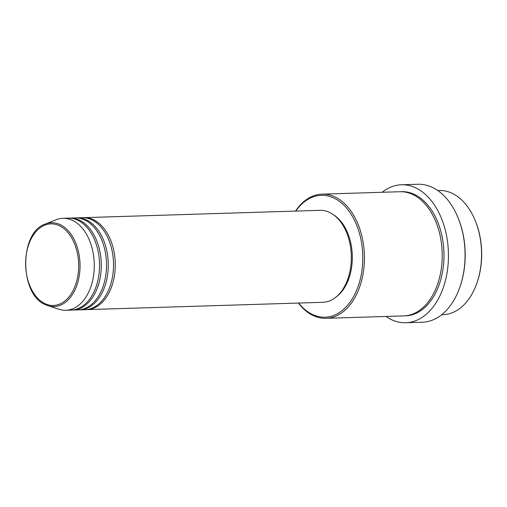 <?xml version="1.0" encoding="UTF-8"?>
<svg xmlns="http://www.w3.org/2000/svg" width="507" height="507" viewBox="0 0 507 507"><rect width="100%" height="100%" fill="white"/><g stroke="black" fill="none" stroke-linecap="round" stroke-linejoin="round"><path stroke-width="0.76" d="M83.072 217.693A46.01 29.881 88.2 0 1 83.947 217.649A46.01 29.881 88.2 0 1 93.142 219.569A46.01 29.881 88.2 0 1 115.102 269.838A46.01 29.881 88.2 0 1 86.798 309.625A46.01 29.881 88.2 0 1 85.924 309.638M76.075 217.915A46.01 29.881 88.2 0 1 76.95 217.864L82.197 217.699A46.01 29.881 88.2 0 1 91.393 219.62A46.01 29.881 88.2 0 1 113.353 269.889A46.01 29.881 88.2 0 1 85.049 309.682L79.808 309.847A46.01 29.881 88.2 0 1 78.934 309.853M76.95 217.864A46.01 29.881 88.2 0 1 86.146 219.785A46.01 29.881 88.2 0 1 108.105 270.054A46.01 29.881 88.2 0 1 79.808 309.847M69.085 218.13A46.01 29.881 88.2 0 1 69.953 218.08L75.201 217.921A46.01 29.881 88.2 0 1 84.403 219.835A46.01 29.881 88.2 0 1 106.356 270.111A46.01 29.881 88.2 0 1 78.059 309.897L72.812 310.062A46.01 29.881 88.2 0 1 71.937 310.069M69.953 218.08A46.01 29.881 88.2 0 1 79.155 220A46.01 29.881 88.2 0 1 101.115 270.269A46.01 29.881 88.2 0 1 72.812 310.062M45.3 224.05A41.923 27.226 88.2 0 1 59.877 224.493A41.923 27.226 88.2 0 1 79.371 275.041A41.923 27.226 88.2 0 1 47.835 305.639L45.655 304.783C19.348 295.017 18.993 232.276 45.3 224.05L56.163 219.734A46.01 29.881 88.2 0 1 62.963 218.302L68.204 218.137A46.01 29.881 88.2 0 1 77.406 220.057A46.01 29.881 88.2 0 1 99.366 270.326A46.01 29.881 88.2 0 1 71.062 310.119L65.815 310.278A46.01 29.881 88.2 0 1 58.945 309.27L47.835 305.639A41.923 27.226 88.2 0 1 45.719 304.808M474.634 219.227L474.894 219.816A60.967 39.597 88.2 0 1 476.859 283.21L476.643 283.812A62.114 40.338 -91.8 0 0 474.634 219.227A62.114 40.338 -91.8 0 0 451.693 193.091A62.114 40.338 -91.8 0 0 439.271 190.505L437.82 190.55M441.673 314.72L443.131 314.676A62.114 40.338 -91.8 0 0 476.643 283.812M298.636 303.053A60.967 39.597 -91.8 0 0 312.876 314.651A60.967 39.597 -91.8 0 0 361.434 273.71A60.967 39.597 -91.8 0 0 333.473 197.863A60.967 39.597 -91.8 0 0 295.784 211.07M295.53 211.077A62.114 40.338 88.2 0 1 322.122 194.143A62.114 40.338 88.2 0 1 334.538 196.729A62.114 40.338 88.2 0 1 364.184 264.597A62.114 40.338 88.2 0 1 325.976 318.314A62.114 40.338 88.2 0 1 313.554 315.722A62.114 40.338 88.2 0 1 298.389 303.059M457.371 216.172L457.625 216.762A67.868 44.077 88.2 0 1 459.817 287.33L459.596 287.938A69.015 44.825 -91.8 0 0 457.371 216.172A69.015 44.825 -91.8 0 0 431.875 187.134A69.015 44.825 -91.8 0 0 418.079 184.256L401.468 184.776A69.015 44.825 88.2 0 1 415.265 187.653A69.015 44.825 88.2 0 1 448.201 263.057A69.015 44.825 88.2 0 1 405.746 322.744A69.015 44.825 88.2 0 1 391.949 319.866A69.015 44.825 88.2 0 1 386.004 316.45M405.746 322.744L422.363 322.224A69.015 44.825 -91.8 0 0 459.596 287.938M322.122 194.143L399.928 191.728A62.114 40.338 88.2 0 1 412.349 194.314A62.114 40.338 88.2 0 1 441.99 262.182A62.114 40.338 88.2 0 1 403.787 315.899L325.976 318.314M83.947 217.649L319.999 210.323A46.01 29.881 88.2 0 1 329.195 212.237A46.01 29.881 88.2 0 1 351.155 262.506A46.01 29.881 88.2 0 1 322.851 302.299L86.798 309.625M333.619 214.841A44.863 29.133 88.2 0 1 352.295 255.351A44.863 29.133 88.2 0 1 336.166 296.937M62.963 218.302A46.01 29.881 88.2 0 1 72.159 220.215A46.01 29.881 88.2 0 1 94.118 270.491A46.01 29.881 88.2 0 1 65.815 310.278M382.151 192.28A69.015 44.825 88.2 0 1 401.468 184.776M45.256 303.763A40.814 26.51 -91.8 0 0 77.761 276.359A40.814 26.51 -91.8 0 0 59.04 225.577A40.814 26.51 -91.8 0 0 26.535 252.98A40.814 26.51 -91.8 0 0 45.256 303.763M400.803 191.716A62.114 40.338 88.2 0 1 414.099 194.263A62.114 40.338 88.2 0 1 443.695 262.791A62.114 40.338 88.2 0 1 404.662 315.855"/></g></svg>
